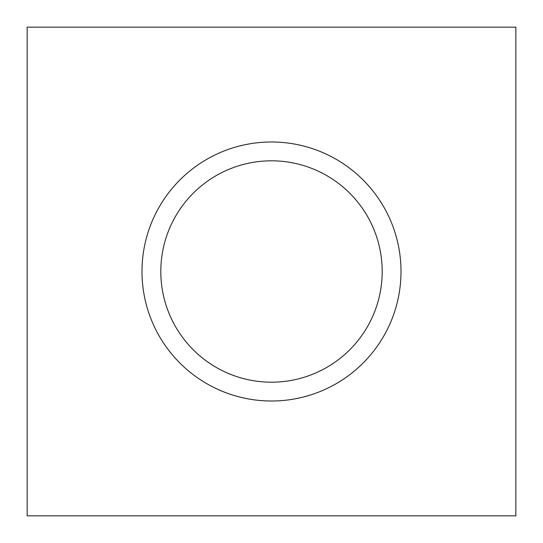 <?xml version="1.0" encoding="UTF-8"?>
<svg xmlns="http://www.w3.org/2000/svg" width="543" height="543" viewBox="0 0 543 543"><rect width="100%" height="100%" fill="white"/><g stroke="black" fill="none" stroke-linecap="round" stroke-linejoin="round"><path stroke-width="0.81" d="M515.85 27.15L515.85 515.85L27.15 515.85L27.15 27.15L515.85 27.15M271.5 160.809A110.691 110.691 0 0 0 175.64 326.845A110.691 110.691 0 0 0 367.36 326.845A110.691 110.691 0 0 0 271.5 160.809M271.5 141.994A129.506 129.506 0 0 1 401.005 271.5A129.506 129.506 0 0 1 271.5 401.005A129.506 129.506 0 0 1 141.994 271.5A129.506 129.506 0 0 1 271.5 141.994"/></g></svg>
